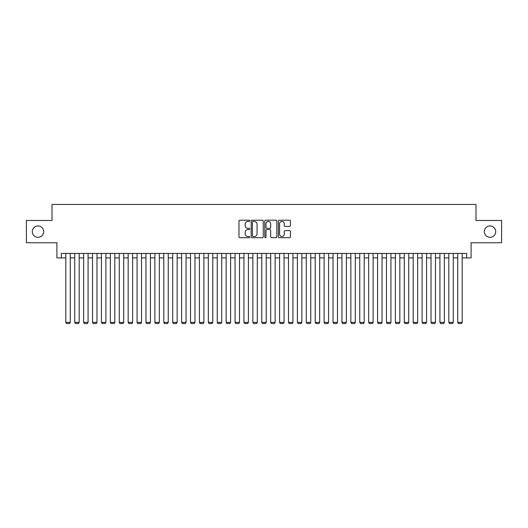 <?xml version="1.0" encoding="UTF-8"?>
<svg xmlns="http://www.w3.org/2000/svg" width="528" height="528" viewBox="0 0 528 528"><rect width="100%" height="100%" fill="white"/><g stroke="black" fill="none" stroke-linecap="round" stroke-linejoin="round"><path stroke-width="0.79" d="M249.751 220.816A0.614 0.614 0 0 0 249.137 220.209L239.851 220.209A0.871 0.871 0 0 0 238.973 221.08L238.973 236.821A0.871 0.871 0 0 0 239.851 237.692L249.137 237.692A0.614 0.614 0 0 0 249.751 237.079A0.614 0.614 0 0 0 249.137 236.471L247.936 236.471A2.798 2.798 0 0 1 245.137 233.673L245.137 232.36A2.798 2.798 0 0 1 247.936 229.561L249.137 229.561A0.614 0.614 0 0 0 249.751 228.947A0.614 0.614 0 0 0 249.137 228.34L247.936 228.34A2.798 2.798 0 0 1 245.137 225.542L245.137 224.228A2.798 2.798 0 0 1 247.936 221.43L249.137 221.43A0.614 0.614 0 0 0 249.751 220.816M484.321 231.62A5.702 5.702 0 0 0 490.024 237.323A5.702 5.702 0 0 0 495.719 231.62A5.702 5.702 0 0 0 490.024 225.925A5.702 5.702 0 0 0 484.321 231.62M32.281 231.62A5.702 5.702 0 0 0 37.976 237.323A5.702 5.702 0 0 0 43.679 231.62A5.702 5.702 0 0 0 37.976 225.925A5.702 5.702 0 0 0 32.281 231.62M289.549 226.373A0.871 0.871 0 0 0 290.426 225.496L290.426 221.08A0.871 0.871 0 0 0 289.549 220.209L279.233 220.209A0.871 0.871 0 0 0 278.362 221.08L278.362 236.821A0.871 0.871 0 0 0 279.233 237.692L289.549 237.692A0.871 0.871 0 0 0 290.426 236.821L290.426 231.488A0.871 0.871 0 0 0 289.549 230.611L285.133 230.611A0.871 0.871 0 0 0 284.262 231.488L284.262 234.128A2.336 2.336 0 0 1 281.926 236.471A2.336 2.336 0 0 1 279.583 234.128L279.583 223.773A2.336 2.336 0 0 1 281.926 221.43A2.336 2.336 0 0 1 284.262 223.773L284.262 225.496A0.871 0.871 0 0 0 285.133 226.373L289.549 226.373M61.36 257.902L61.36 253.447L466.64 253.447L466.64 257.902L471.095 257.902L471.095 242.755L501.6 242.755L501.6 220.486L475.992 220.486L475.992 204.455L52.008 204.455L52.008 220.486L26.4 220.486L26.4 242.755L56.905 242.755L56.905 257.902L65.815 257.902M263.234 221.08A0.871 0.871 0 0 0 262.363 220.209L252.041 220.209A0.871 0.871 0 0 0 251.17 221.08L251.17 236.821A0.871 0.871 0 0 0 252.041 237.692L262.363 237.692A0.871 0.871 0 0 0 263.234 236.821L263.234 221.08M265.637 220.209L275.959 220.209A0.871 0.871 0 0 1 276.83 221.08L276.83 236.821A0.871 0.871 0 0 1 275.959 237.692L271.544 237.692A0.871 0.871 0 0 1 270.666 236.821L270.666 230.439A0.871 0.871 0 0 0 269.795 229.561L266.864 229.561A0.871 0.871 0 0 0 265.987 230.439L265.987 237.079A0.614 0.614 0 0 1 265.379 237.692A0.614 0.614 0 0 1 264.766 237.079L264.766 221.08A0.871 0.871 0 0 1 265.637 220.209M70.27 257.902L74.719 257.902M79.174 257.902L83.629 257.902M88.084 257.902L92.539 257.902M96.987 257.902L101.442 257.902M105.897 257.902L110.352 257.902M114.807 257.902L119.255 257.902M123.71 257.902L128.165 257.902M132.62 257.902L137.075 257.902M141.524 257.902L145.979 257.902M150.434 257.902L154.889 257.902M159.337 257.902L163.792 257.902M168.247 257.902L172.702 257.902M177.157 257.902L181.606 257.902M186.061 257.902L190.516 257.902M194.971 257.902L199.426 257.902M203.874 257.902L208.329 257.902M212.784 257.902L217.239 257.902M221.694 257.902L226.142 257.902M230.597 257.902L235.052 257.902M239.507 257.902L243.956 257.902M248.411 257.902L252.866 257.902M257.321 257.902L261.776 257.902M266.224 257.902L270.679 257.902M275.134 257.902L279.589 257.902M284.044 257.902L288.493 257.902M292.948 257.902L297.403 257.902M301.858 257.902L306.306 257.902M310.761 257.902L315.216 257.902M319.671 257.902L324.126 257.902M328.574 257.902L333.029 257.902M337.484 257.902L341.939 257.902M346.394 257.902L350.843 257.902M355.298 257.902L359.753 257.902M364.208 257.902L368.663 257.902M373.111 257.902L377.566 257.902M382.021 257.902L386.476 257.902M390.925 257.902L395.38 257.902M399.835 257.902L404.29 257.902M408.745 257.902L413.193 257.902M417.648 257.902L422.103 257.902M426.558 257.902L431.013 257.902M435.461 257.902L439.916 257.902M444.371 257.902L448.826 257.902M453.281 257.902L457.73 257.902M462.185 257.902L466.64 257.902M253.004 221.43A0.614 0.614 0 0 0 252.391 222.044L252.391 235.858A0.614 0.614 0 0 0 253.004 236.471L254.272 236.471A2.798 2.798 0 0 0 257.07 233.673L257.07 224.228A2.798 2.798 0 0 0 254.272 221.43L253.004 221.43M270.666 223.813A2.336 2.336 0 0 0 268.33 221.476A2.336 2.336 0 0 0 265.987 223.813L265.987 227.462A0.871 0.871 0 0 0 266.864 228.34L269.795 228.34A0.871 0.871 0 0 0 270.666 227.462L270.666 223.813M70.27 253.447L70.27 322.384L65.815 322.384L65.815 253.447M70.27 322.384L69.597 323.545L66.482 323.545L65.815 322.384M79.174 253.447L79.174 322.384L74.719 322.384L74.719 253.447M79.174 322.384L78.507 323.545L75.392 323.545L74.719 322.384M88.084 253.447L88.084 322.384L83.629 322.384L83.629 253.447M88.084 322.384L87.417 323.545L84.295 323.545L83.629 322.384M96.987 253.447L96.987 322.384L92.539 322.384L92.539 253.447M96.987 322.384L96.32 323.545L93.205 323.545L92.539 322.384M105.897 253.447L105.897 322.384L101.442 322.384L101.442 253.447M105.897 322.384L105.23 323.545L102.109 323.545L101.442 322.384M114.807 253.447L114.807 322.384L110.352 322.384L110.352 253.447M114.807 322.384L114.134 323.545L111.019 323.545L110.352 322.384M123.71 253.447L123.71 322.384L119.255 322.384L119.255 253.447M123.71 322.384L123.044 323.545L119.929 323.545L119.255 322.384M132.62 253.447L132.62 322.384L128.165 322.384L128.165 253.447M132.62 322.384L131.954 323.545L128.832 323.545L128.165 322.384M141.524 253.447L141.524 322.384L137.075 322.384L137.075 253.447M141.524 322.384L140.857 323.545L137.742 323.545L137.075 322.384M150.434 253.447L150.434 322.384L145.979 322.384L145.979 253.447M150.434 322.384L149.767 323.545L146.645 323.545L145.979 322.384M159.337 253.447L159.337 322.384L154.889 322.384L154.889 253.447M159.337 322.384L158.671 323.545L155.555 323.545L154.889 322.384M168.247 253.447L168.247 322.384L163.792 322.384L163.792 253.447M168.247 322.384L167.581 323.545L164.459 323.545L163.792 322.384M177.157 253.447L177.157 322.384L172.702 322.384L172.702 253.447M177.157 322.384L176.484 323.545L173.369 323.545L172.702 322.384M186.061 253.447L186.061 322.384L181.606 322.384L181.606 253.447M186.061 322.384L185.394 323.545L182.279 323.545L181.606 322.384M194.971 253.447L194.971 322.384L190.516 322.384L190.516 253.447M194.971 322.384L194.304 323.545L191.182 323.545L190.516 322.384M203.874 253.447L203.874 322.384L199.426 322.384L199.426 253.447M203.874 322.384L203.207 323.545L200.092 323.545L199.426 322.384M212.784 253.447L212.784 322.384L208.329 322.384L208.329 253.447M212.784 322.384L212.117 323.545L208.996 323.545L208.329 322.384M221.694 253.447L221.694 322.384L217.239 322.384L217.239 253.447M221.694 322.384L221.021 323.545L217.906 323.545L217.239 322.384M230.597 253.447L230.597 322.384L226.142 322.384L226.142 253.447M230.597 322.384L229.931 323.545L226.816 323.545L226.142 322.384M239.507 253.447L239.507 322.384L235.052 322.384L235.052 253.447M239.507 322.384L238.834 323.545L235.719 323.545L235.052 322.384M248.411 253.447L248.411 322.384L243.956 322.384L243.956 253.447M248.411 322.384L247.744 323.545L244.629 323.545L243.956 322.384M257.321 253.447L257.321 322.384L252.866 322.384L252.866 253.447M257.321 322.384L256.654 323.545L253.532 323.545L252.866 322.384M266.224 253.447L266.224 322.384L261.776 322.384L261.776 253.447M266.224 322.384L265.558 323.545L262.442 323.545L261.776 322.384M275.134 253.447L275.134 322.384L270.679 322.384L270.679 253.447M275.134 322.384L274.468 323.545L271.346 323.545L270.679 322.384M284.044 253.447L284.044 322.384L279.589 322.384L279.589 253.447M284.044 322.384L283.371 323.545L280.256 323.545L279.589 322.384M292.948 253.447L292.948 322.384L288.493 322.384L288.493 253.447M292.948 322.384L292.281 323.545L289.166 323.545L288.493 322.384M301.858 253.447L301.858 322.384L297.403 322.384L297.403 253.447M301.858 322.384L301.184 323.545L298.069 323.545L297.403 322.384M310.761 253.447L310.761 322.384L306.306 322.384L306.306 253.447M310.761 322.384L310.094 323.545L306.979 323.545L306.306 322.384M319.671 253.447L319.671 322.384L315.216 322.384L315.216 253.447M319.671 322.384L319.004 323.545L315.883 323.545L315.216 322.384M328.574 253.447L328.574 322.384L324.126 322.384L324.126 253.447M328.574 322.384L327.908 323.545L324.793 323.545L324.126 322.384M337.484 253.447L337.484 322.384L333.029 322.384L333.029 253.447M337.484 322.384L336.818 323.545L333.696 323.545L333.029 322.384M346.394 253.447L346.394 322.384L341.939 322.384L341.939 253.447M346.394 322.384L345.721 323.545L342.606 323.545L341.939 322.384M355.298 253.447L355.298 322.384L350.843 322.384L350.843 253.447M355.298 322.384L354.631 323.545L351.516 323.545L350.843 322.384M364.208 253.447L364.208 322.384L359.753 322.384L359.753 253.447M364.208 322.384L363.541 323.545L360.419 323.545L359.753 322.384M373.111 253.447L373.111 322.384L368.663 322.384L368.663 253.447M373.111 322.384L372.445 323.545L369.329 323.545L368.663 322.384M382.021 253.447L382.021 322.384L377.566 322.384L377.566 253.447M382.021 322.384L381.355 323.545L378.233 323.545L377.566 322.384M390.925 253.447L390.925 322.384L386.476 322.384L386.476 253.447M390.925 322.384L390.258 323.545L387.143 323.545L386.476 322.384M399.835 253.447L399.835 322.384L395.38 322.384L395.38 253.447M399.835 322.384L399.168 323.545L396.046 323.545L395.38 322.384M408.745 253.447L408.745 322.384L404.29 322.384L404.29 253.447M408.745 322.384L408.071 323.545L404.956 323.545L404.29 322.384M417.648 253.447L417.648 322.384L413.193 322.384L413.193 253.447M417.648 322.384L416.981 323.545L413.866 323.545L413.193 322.384M426.558 253.447L426.558 322.384L422.103 322.384L422.103 253.447M426.558 322.384L425.891 323.545L422.77 323.545L422.103 322.384M435.461 253.447L435.461 322.384L431.013 322.384L431.013 253.447M435.461 322.384L434.795 323.545L431.68 323.545L431.013 322.384M444.371 253.447L444.371 322.384L439.916 322.384L439.916 253.447M444.371 322.384L443.705 323.545L440.583 323.545L439.916 322.384M453.281 253.447L453.281 322.384L448.826 322.384L448.826 253.447M453.281 322.384L452.608 323.545L449.493 323.545L448.826 322.384M462.185 253.447L462.185 322.384L457.73 322.384L457.73 253.447M462.185 322.384L461.518 323.545L458.403 323.545L457.73 322.384"/></g></svg>
